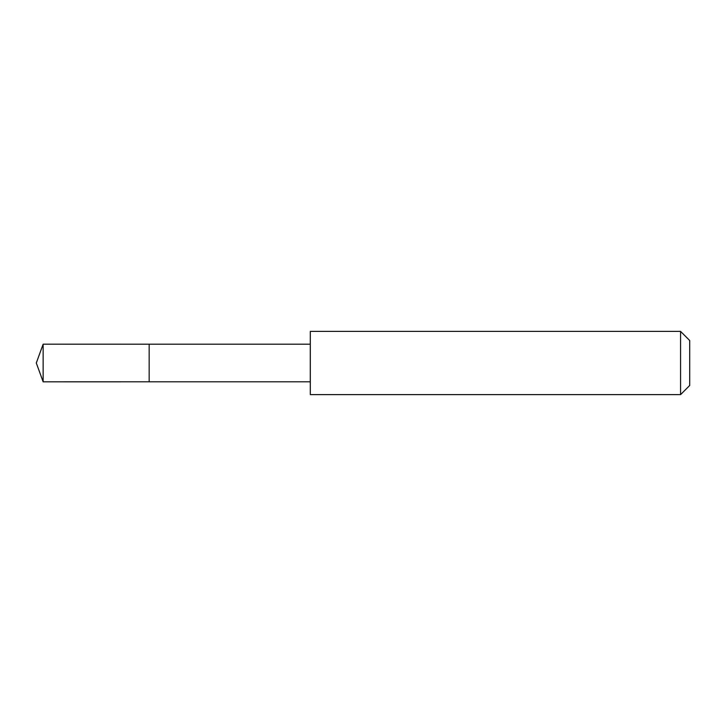 <?xml version="1.0" encoding="UTF-8"?>
<svg xmlns="http://www.w3.org/2000/svg" width="726" height="726" viewBox="0 0 726 726"><rect width="100%" height="100%" fill="white"/><g stroke="black" fill="none" stroke-linecap="round" stroke-linejoin="round"><path stroke-width="1.09" d="M149.166 375.197L149.166 344.197L43.143 344.188L43.143 381.812L149.166 381.803L149.166 344.197L310.283 344.197L310.283 381.803L149.166 381.803L149.166 375.197M310.311 331.383L310.311 394.617L680.571 394.617L680.571 331.383L310.311 331.383L310.283 344.197M680.571 331.383L689.7 340.512L689.7 385.488L680.571 394.617M149.166 381.803L43.143 381.812L36.3 363L43.143 381.812M36.3 363L43.143 344.188M310.283 381.803L310.311 394.617"/></g></svg>
